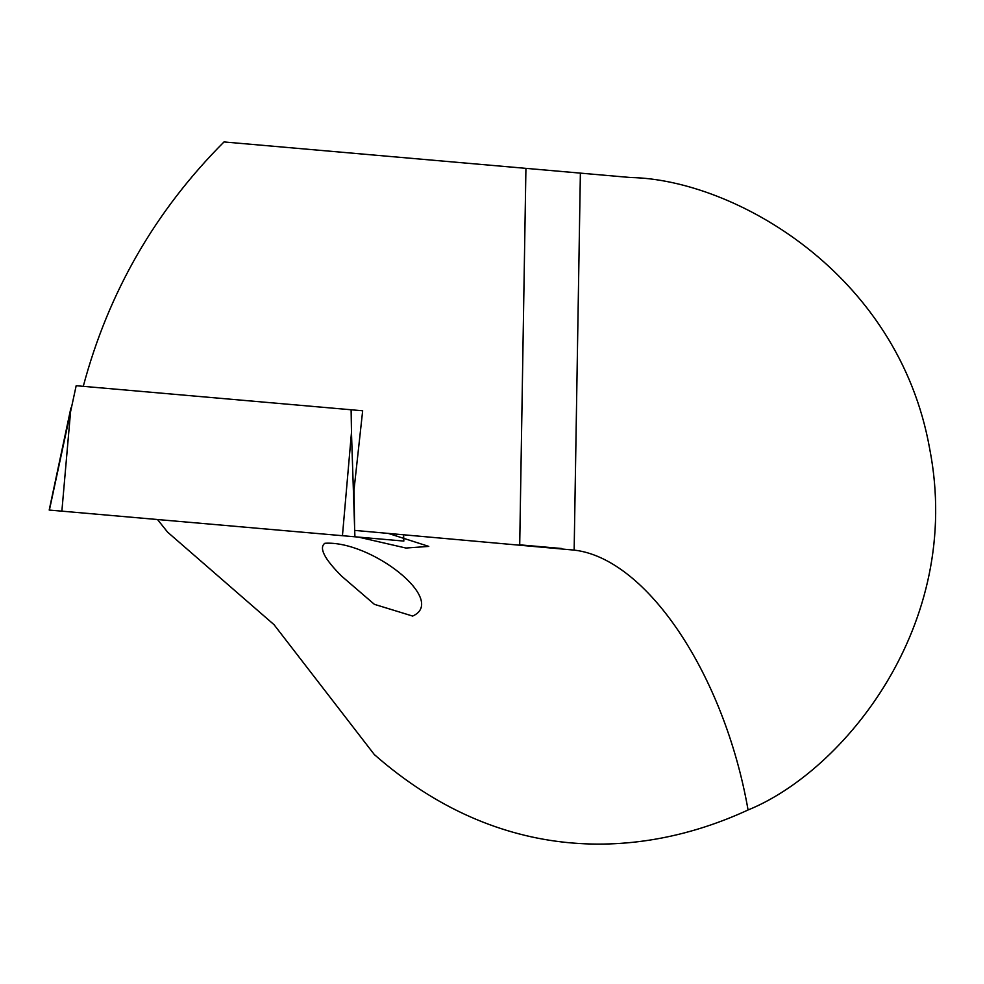 <?xml version="1.0" encoding="UTF-8"?>
<svg xmlns="http://www.w3.org/2000/svg" width="984" height="984" viewBox="0 0 984 984"><rect width="100%" height="100%" fill="white"/><g stroke="black" fill="none" stroke-linecap="round" stroke-linejoin="round"><path stroke-width="1.48" d="M83.271 386.343C108.375 292.322 155.287 210.847 223.995 141.942L580.375 173.123L574.152 550.105C646.574 558.309 724.298 674.434 748.074 809.967C638.751 860.471 499.798 864.801 374.326 754.568L274.032 624.668L167.624 532.172L157.514 519.527M574.152 550.105L354.646 530.388L354.019 489.811L362.666 410.783L351.116 409.774L351.472 432.542L342.444 535.702L49.397 510.069M388.003 533.316L428.778 546.403L405.925 548.039L358.447 537.104M341.509 576.046L374.4 604.348L412.653 616.07C447.917 600.424 371.177 540.265 324.843 543.279C318.767 547.842 324.326 558.764 341.509 576.046M561.741 548.506L519.712 544.828L525.923 168.362M580.375 173.123L630.646 177.526C732.908 179.334 898.466 272.322 929.745 449.122C964.012 625.357 842.87 771.567 748.074 809.967M362.666 410.783L76.174 385.716L49.421 509.946M403.477 536.194L403.834 541.077L342.444 535.702M49.2 510.056L70.897 407.991L61.869 511.163M351.472 432.542L354.597 527.166M354.707 530.401L354.916 536.797M403.661 536.218L403.834 541.077"/></g></svg>

